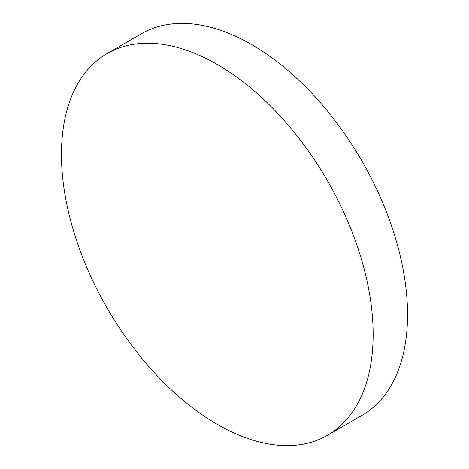 <?xml version="1.0" encoding="UTF-8"?>
<svg xmlns="http://www.w3.org/2000/svg" width="469" height="469" viewBox="0 0 469 469"><rect width="100%" height="100%" fill="white"/><g stroke="black" fill="none" stroke-linecap="round" stroke-linejoin="round"><path stroke-width="0.7" d="M61.457 154.453A220.395 127.246 60 0 1 107.102 53.56A220.395 127.246 60 0 1 276.939 112.607A220.395 127.246 60 0 1 373.142 334.409A220.395 127.246 60 0 1 327.497 435.302A220.395 127.246 60 0 1 157.66 376.255A220.395 127.246 60 0 1 61.457 154.453M107.102 53.56L141.503 33.698A220.395 127.246 60 0 1 311.34 92.745A220.395 127.246 60 0 1 407.543 314.547A220.395 127.246 60 0 1 361.898 415.44L327.497 435.302"/></g></svg>
